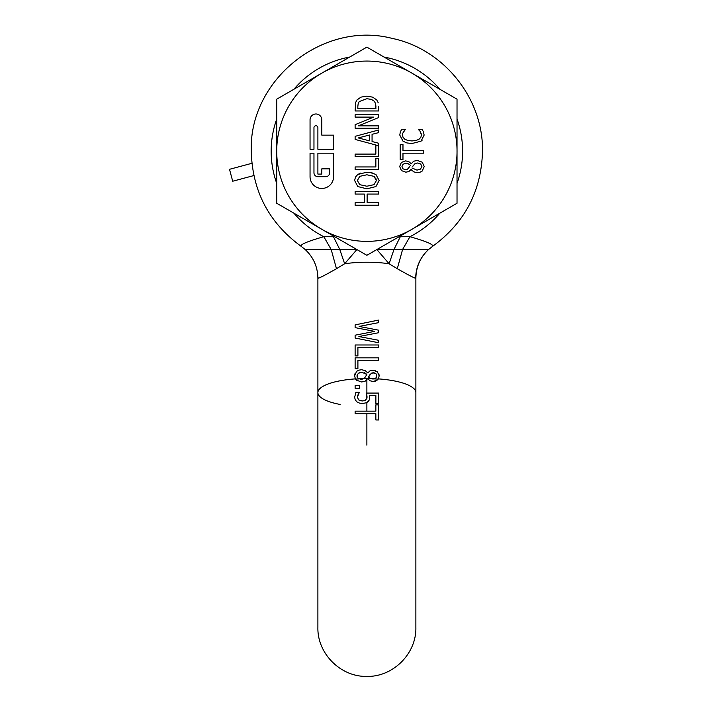 <?xml version="1.0" encoding="UTF-8"?>
<svg xmlns="http://www.w3.org/2000/svg" width="712" height="712" viewBox="0 0 712 712"><rect width="100%" height="100%" fill="white"/><g stroke="black" fill="none" stroke-linecap="round" stroke-linejoin="round"><path stroke-width="1.07" d="M313.965 127.706A1.958 1.958 0 0 1 315.932 125.739A1.958 1.958 0 0 1 317.89 127.706L317.89 149.262L333.563 149.262L333.563 135.147L321.806 135.147L321.806 119.865A5.883 5.883 0 0 0 315.932 113.982A5.883 5.883 0 0 0 310.049 119.865L310.049 149.262L313.965 149.262L313.965 127.706M310.049 176.692A11.757 11.757 0 0 0 321.806 188.449A11.757 11.757 0 0 0 333.563 176.692L333.563 153.178L317.89 153.178L317.89 174.084L321.806 174.084L321.806 168.851L329.647 168.851L329.647 172.776A3.916 3.916 0 0 1 325.731 176.692L317.89 176.692A3.916 3.916 0 0 1 313.965 172.776L313.965 153.178L310.049 153.178L310.049 176.692M357.825 106.551L358.163 103.712L359.24 101.576L366.858 98.719L371.433 99.377L374.37 101.326L375.598 103.623L375.927 108.455L357.825 108.455L357.825 106.551M369.394 140.834L369.394 135.022L358.269 137.932L369.394 140.834M357.335 180.51L359.774 184.684L366.876 186.224L359.774 184.684L357.335 180.51L359.774 176.336L366.876 174.787L373.969 176.336L366.876 174.787M366.876 186.224L373.969 184.675L376.425 180.51L373.969 184.675M375.731 178.009L376.425 180.51L373.969 176.336L374.939 177.074M409.658 166.679L407.46 169.225L405.493 169.679L402.93 168.797L401.986 166.546L403.045 164.214L401.986 166.546M410.388 165.237L408.225 163.76L405.68 163.368L403.045 164.214L405.68 163.368M412.764 166.35L415.149 163.466L417.454 163.004L420.703 163.965L421.896 166.51L420.507 169.1L416.983 170.132L411.954 167.961L416.983 170.132L420.507 169.1M375.927 106.551L375.598 103.623M371.433 99.377L366.858 98.719M359.24 101.576L358.163 103.712M405.493 169.679L407.46 169.225M413.414 165.22L413.076 165.789M276.737 203.258L276.737 99.173L321.806 73.149L366.876 47.134L457.024 99.173L457.024 203.258L411.954 229.282L366.876 255.305L276.737 203.258M356.988 99.938L360.984 97.126L366.903 96.129L360.984 97.126L356.988 99.938L355.617 102.51L355.119 110.956L378.642 110.956L378.642 106.622M376.755 99.956L378.259 102.866L376.755 99.956L372.714 97.161L366.903 96.129M360.779 173.043L357.807 174.467L355.466 177.057L354.629 180.51L357.807 186.553L366.876 188.814L375.927 186.571L379.131 180.51L375.927 174.467L369.662 172.349M369.617 172.349L364.624 172.304M411.153 169.483L413.708 171.85L417.214 172.669L419.973 172.26L422.225 171.049L424.245 166.528L422.207 162.167L417.152 160.414L413.61 161.259L411.287 163.751L408.768 161.624L405.644 160.885L401.337 162.434L399.663 166.546L401.435 170.604L405.849 172.206L408.848 171.539L411.055 169.483L411.554 170.07M423.444 131.773L424.13 135.102L423.444 131.773M422.803 130.438L422.109 129.273L418.522 129.593M418.371 129.468L420.258 131.471L421.424 135.102L420.828 137.354L419.074 139.205L416.137 140.469L411.972 140.94L407.878 140.495L404.861 139.258L403.063 137.38L402.44 135.102L402.761 133.153L405.529 129.273L401.755 129.273L400.384 131.773L399.77 135.066L403.01 141.19L406.828 142.925L411.972 143.53L421.041 141.163L422.154 140.184M321.806 229.282A90.139 90.139 0 0 1 366.876 61.072A90.139 90.139 0 0 1 411.954 229.282A90.139 90.139 0 0 1 321.806 229.282M355.119 114.765L355.119 117.106L373.738 117.106L355.119 124.653L355.119 128.213L378.642 128.213L378.642 125.873L358.358 125.873L378.642 117.569L378.642 114.765L355.119 114.765M372.065 141.537L372.065 134.319L378.642 132.619L378.642 129.993L355.119 136.339L355.119 139.418L378.357 145.693L375.856 145.693L375.856 154.095L355.119 154.095L355.119 156.595L378.642 156.595L378.642 143.237L372.065 141.537M375.856 158.554L375.856 166.955L355.119 166.955L355.119 169.456L378.642 169.456L378.642 158.554L375.856 158.554M355.119 191.581L355.119 194.073L364.348 194.073L364.348 202.724L355.119 202.724L355.119 205.225L378.642 205.225L378.642 202.724L367.125 202.724L367.125 194.073L378.642 194.073L378.642 191.581L355.119 191.581M379.131 180.51L375.927 174.467M372.056 172.785L366.876 172.197L357.807 174.467M355.466 177.057L354.629 180.51M422.207 162.167L417.152 160.414L413.61 161.259M405.644 160.885L401.337 162.434L399.663 166.546L401.435 170.604M405.849 172.206L408.848 171.539M413.708 171.85L417.214 172.669M419.973 172.26L422.225 171.049M423.711 150.695L402.974 150.695L402.974 144.385L400.197 144.385L400.197 159.497L402.974 159.497L402.974 153.187L423.711 153.187L423.711 150.695M419.252 130.26L420.258 131.471M421.086 133.1L421.424 135.102M419.074 139.205L416.137 140.469L411.972 140.94M404.861 139.258L403.063 137.38M403.57 131.578L404.612 130.323M400.384 131.773L399.77 135.066M421.041 141.163L424.13 135.102M395.178 249.494L376.817 249.494L389.117 263.76L397.287 268.709C409.364 275.58 415.559 278.73 415.87 278.17L415.657 277.653C416.102 266.475 420.409 257.085 428.579 249.494L403.838 249.494M428.579 249.494L432.549 246.379L428.615 249.494C420.356 257.183 416.111 266.742 415.87 278.17L415.87 392.615A48.994 14.124 180 0 0 378.383 378.891L379.167 375.847L377.396 371.789L372.981 370.187L369.982 370.854L367.775 372.91L365.123 370.552L361.616 369.733L358.857 370.142L356.605 371.353L354.585 375.865L355.439 378.882L356.623 380.235L361.678 381.988L365.22 381.134L367.641 378.651L370.062 380.778L373.186 381.507L375.509 381.142M378.642 320.071L355.119 324.894L355.119 327.636L374.637 331.374L355.119 335.201L355.119 338.022L378.642 342.748L378.642 340.292L358.892 336.536L378.642 332.727L378.642 330.19L359.088 326.434L378.642 322.643L378.642 320.071M378.642 344.982L355.119 344.982L355.119 355.875L357.905 355.875L357.905 347.474L378.642 347.474L378.642 344.982M378.642 357.842L355.119 357.842L355.119 368.745L357.905 368.745L357.905 360.334L378.642 360.334L378.642 357.842M318.104 277.653L317.89 278.17C318.237 278.712 324.432 275.562 336.473 268.709L344.644 263.76L356.943 249.494L338.948 249.494M415.87 278.17C416.111 266.742 420.356 257.183 428.606 249.494L432.549 246.379C464.794 222.838 481.446 191.119 482.496 151.22C483.439 98.55 443.701 48.959 392.098 38.386C323.034 20.425 248.808 79.886 251.265 151.22C248.808 79.886 323.034 20.425 392.098 38.386C443.701 48.959 483.439 98.55 482.496 151.22C481.446 191.119 464.794 222.838 432.549 246.379C434.026 244.661 426.488 241.43 409.943 236.695L400.295 236.767L393.967 249.494L389.117 263.76A48.994 14.124 0 0 0 366.876 262.221A48.994 14.124 -0 0 0 344.644 263.76L339.793 249.494L333.465 236.767L334.747 236.758M363.61 337.435L358.892 336.536M365.025 333.26L355.119 335.201M375.188 342.054L378.642 342.748M366.876 322.483L363.173 323.239M359.489 323.996L355.119 324.894M368.727 334.64L378.642 332.727M368.967 330.288L374.637 331.374M366.164 375.865L366.876 374.441L364.633 372.768M361.616 369.733L358.857 370.142M355.065 373.417L354.585 375.865M355.172 378.419L356.623 380.235M358.127 378.428L361.376 379.389L358.127 378.428L356.935 375.883L357.228 377.307M360.014 372.492L358.323 373.293L361.847 372.269L366.876 374.441L364.277 378.517L361.376 379.389M410.78 249.494L403.303 249.494M376.844 375.847L375.785 378.179L373.15 379.033L370.605 378.642L368.442 377.164L371.37 373.168L373.337 372.723L375.9 373.604L376.844 375.847L375.9 373.595M356.935 375.883L358.323 373.293M375.785 378.188L376.595 377.146M374.708 372.919L371.37 373.168M368.825 376.345L369.697 374.841M399.014 236.758L400.295 236.767M367.686 378.722A48.211 13.902 0 0 1 371.023 378.766L374.361 378.891A48.211 13.902 0 0 1 378.241 379.113L378.615 378.473M371.361 393.077L366.52 393.077L366.885 398.426L367.089 396.789M378.642 404.852L375.856 404.852L375.856 411.162L355.119 411.162L355.119 413.654L375.856 413.654L375.856 419.964L378.642 419.964L378.642 404.852L377.048 404.852M357.522 392.312L355.964 392.312L355.582 393.006M366.885 394.724L366.885 398.426L365.025 400.545L362.613 400.945L358.777 399.993L357.353 397.269L359.293 392.481L358.625 392.312M357.531 395.89L358.581 393.505M362.613 400.945L360.628 400.749M359.293 392.312L355.964 392.312L354.629 397.252L355.243 399.877L356.935 401.862L359.444 403.081L362.595 403.517L366.876 402.636L369.439 399.663L369.608 395.498L371.628 395.498M373.889 395.498L375.874 395.498L375.874 403.401L378.642 403.401L378.642 393.077L366.876 393.077L366.876 379.638M439.82 213.191A95.711 95.711 -45 0 1 409.943 236.695L402.583 249.494L397.287 268.709M375.571 381.125L378.383 378.891M378.918 374.12L379.167 375.847M372.981 370.187L375.34 370.56M369.982 370.854L372.082 370.231M370.578 324.209L378.642 322.643M333.465 236.767L323.818 236.695C307.308 241.421 299.77 244.643 301.212 246.379L301.301 246.432M361.678 381.988L365.22 381.134M366.004 399.877L364.669 400.678M355.119 385.317L355.119 388.334L359.622 388.334L359.622 385.317L355.119 385.317M373.186 381.507L377.493 379.968M355.119 413.654L366.876 413.654L366.876 445.16M368.273 401.577L369.439 399.663M369.608 395.498L375.874 395.498M336.473 268.709L331.178 249.494L323.818 236.695A95.711 95.711 45 0 1 293.94 213.191M339.793 249.494L305.181 249.494M253.855 175.561L232.699 181.231L229.504 169.305L251.897 163.306M355.439 378.882A48.994 14.124 180 0 0 317.89 392.615A48.994 14.124 0 0 0 340.087 404.443M457.024 183.393A95.711 95.711 -45 0 0 462.595 151.22A95.711 95.711 135 0 0 457.024 119.038M439.82 89.24A95.711 95.711 135 0 0 384.079 57.067M349.672 57.067A95.711 95.711 135 0 0 293.94 89.24M276.737 119.038A95.711 95.711 135 0 0 271.165 151.22A95.711 95.711 45 0 0 276.737 183.393M363.983 378.748A48.211 13.902 -0 0 1 366.876 378.722A48.211 13.902 0 0 1 367.508 378.722M355.591 379.104A48.211 13.902 0 0 1 358.892 378.909M364.277 378.517A48.994 14.124 180 0 0 358.501 378.704M370.32 378.526A48.994 14.124 -0 0 1 374.957 378.686M402.583 249.494L393.967 249.494M366.876 411.162L366.876 402.636M301.212 246.379C268.967 222.838 252.315 191.119 251.265 151.22C252.315 191.119 268.967 222.838 301.212 246.379L305.145 249.494C313.405 257.183 317.65 266.742 317.89 278.17L317.89 627.406C317.214 653.598 340.719 677.076 366.876 676.4C393.042 677.076 416.547 653.598 415.87 627.406L415.87 392.615"/></g></svg>
